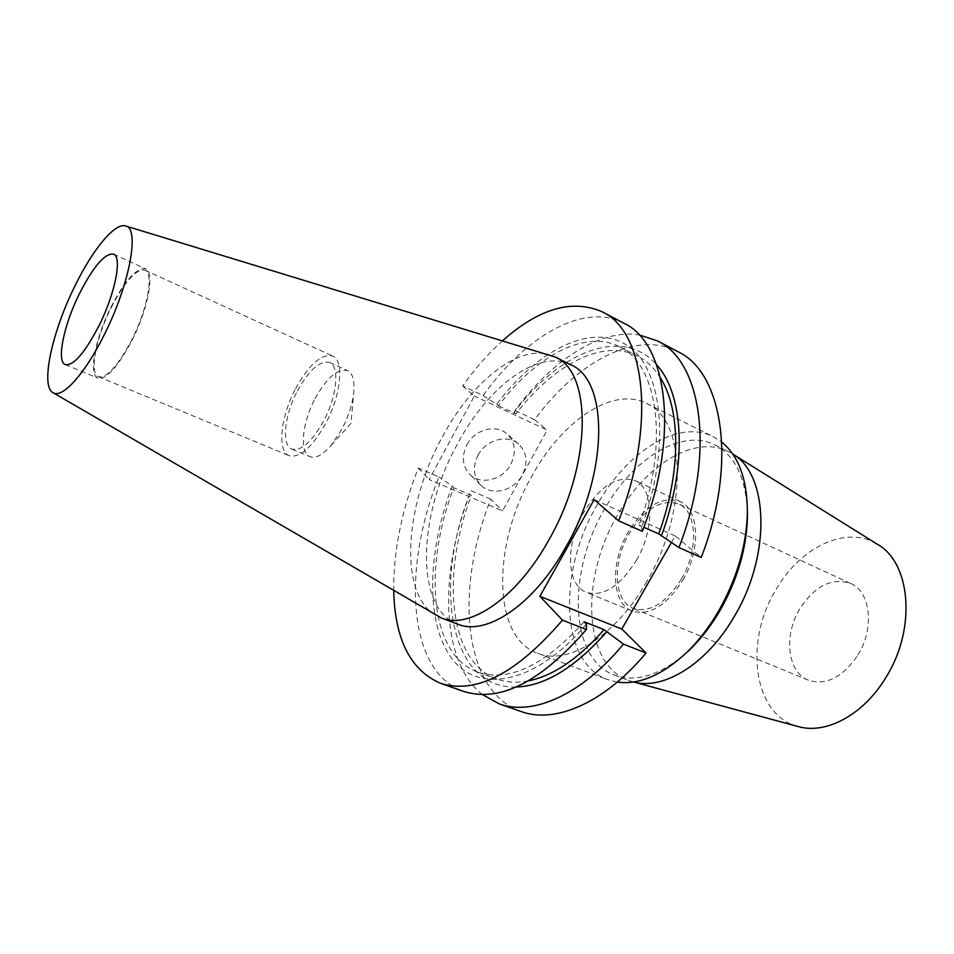 <?xml version="1.0" encoding="UTF-8"?>
<svg xmlns="http://www.w3.org/2000/svg" width="954" height="954" viewBox="0 0 954 954"><rect width="100%" height="100%" fill="white"/><g stroke="black" fill="none" stroke-linecap="round" stroke-linejoin="round"><path stroke-width="0.72" stroke-dasharray="4.77 3.58" d="M466.9 444.791C474.722 429.455 496.14 423.767 507.027 433.903C515.291 442.239 516.531 452.399 510.76 464.407C502.746 479.981 480.637 485.514 469.869 474.4C462.38 466.184 461.39 456.322 466.9 444.791M477.966 455.261C485.932 439.699 507.647 433.867 518.642 444.111C526.99 452.53 528.218 462.821 522.327 474.997C514.17 490.809 491.763 496.485 480.888 485.252C473.327 476.952 472.349 466.959 477.966 455.261M646.848 581.344C615.783 636.461 567.57 665.88 537.555 653.275C491.942 637.081 492.312 544.972 531.497 476.75C561.346 421.549 612.444 385.953 646.43 403.387C685.938 419.39 689.074 510.104 646.848 581.344M617.298 682.098L607.567 679.594C560.034 662.696 557.863 572.006 596.632 505.787C626.062 452.16 677.948 418.567 713.365 436.741L721.832 442.155M685.687 653.43C659.608 675.48 635.889 682.706 614.519 675.122C569.419 659.035 567.105 573.032 603.977 510.175C631.942 459.327 681.216 427.714 714.832 444.886C734.938 455.356 745.789 477.656 747.411 511.761M632.824 681.812L628.483 680.405C583.037 664.199 580.259 578.47 617.047 516.007C644.928 465.457 694.333 434.201 728.212 451.504L732.195 453.734M798.343 726.59C753.159 715.56 743.774 641.66 775.972 589.655C800.191 547.143 846.758 524.426 877.692 544.46M681.478 578.983C699.032 549.659 697.016 511.201 678.64 503.962C661.241 498.715 644.761 508.577 629.199 533.56C612.17 562.407 613.589 601.151 633.146 608.39C649.698 613.195 665.809 603.393 681.478 578.983M857.956 654.993C874.806 628.161 870.501 591.492 850.634 583.443C831.876 577.361 814.954 585.768 799.846 608.688C783.413 635.233 787.265 672.284 808.467 680.226C826.319 685.699 842.811 677.292 857.956 654.993M636.485 560.225C655.1 528.719 653.669 487.888 634.899 480.542C617.047 475.295 599.899 486.063 583.466 512.882C565.448 543.804 566.187 584.933 586.209 592.291C603.143 597.121 619.909 586.436 636.485 560.225M682.861 580.187C701.309 549.385 699.175 509.007 679.916 501.41C661.623 495.889 644.308 506.252 627.982 532.487C610.107 562.777 611.574 603.465 632.144 611.061C649.507 616.093 666.405 605.802 682.861 580.187M315.094 398.593C326.817 377.653 337.621 368.339 347.506 370.617C352.897 373.419 354.948 381.147 353.624 393.787C352.121 405.223 348.246 416.946 342.009 428.978L331.145 445.375C322.786 454.951 315.738 458.719 310.014 456.668C299.139 452.816 302.06 422.777 315.094 398.593M297.433 390.842C309.179 369.747 319.912 360.29 329.619 362.484C339.862 366.133 337.072 396.172 323.644 421.048C311.791 441.929 301.202 451.29 291.876 449.107C281.203 445.339 284.375 415.205 297.433 390.842M295.573 388.683C309.072 364.404 321.426 353.517 332.624 356.045C344.382 360.23 341.21 394.789 325.719 423.445C312.077 447.45 299.902 458.206 289.205 455.702C276.887 451.349 280.583 416.683 295.573 388.683M111.165 307.629C124.831 281.382 136.088 268.885 144.936 270.137C154.071 273.023 147.667 308.702 131.819 339.755C118.01 365.835 106.908 378.166 98.489 376.747C88.996 373.586 95.889 337.811 111.165 307.629M110.914 307.248C124.926 280.321 136.47 267.502 145.557 268.789C154.93 271.735 148.359 308.333 132.105 340.196C117.938 366.944 106.55 379.585 97.928 378.118C88.173 374.886 95.257 338.193 110.914 307.248M435.871 615.342C398.426 594.187 404.532 504.881 442.382 436.884C471.216 382.649 517.271 344.788 549.409 354.745M457.848 624.166C414.382 608.759 417.78 514.576 457.622 443.682C488.09 386.358 538.45 348.198 570.838 364.845M502.746 340.566C488.555 353.278 475.187 368.387 462.642 385.893L483.141 395.516C525.582 336.202 583.776 301.941 623.892 323.227M483.141 395.516L496.724 404.257C536.983 350.595 590.562 322.44 626.432 345.002C662.35 367.028 671.795 445.017 641.589 527.276L639.037 525.117L643.831 527.252M642.304 531.318L641.589 527.276M496.724 404.257L498.501 405.76C535.802 356.128 585.291 328.903 619.575 346.791C657.7 364.07 669.636 442.298 639.037 525.117M498.501 405.76L515.959 413.929C553.284 364.774 603.083 338.074 637.809 356.2C646.717 360.791 654.277 368.053 660.478 377.987M515.959 413.929L514.158 412.426C558.865 352.264 622.235 325.362 656.602 364.798M514.158 412.426L515.053 410.494C551.591 360.624 599.78 328.677 639.061 334.854M515.053 410.494L534.574 419.653C577.039 361.936 636.246 329.571 677.9 351.68M393.716 590.824C393.322 551.865 401.515 510.939 418.281 468.056L438.947 476.928C401.849 568.381 407.525 671.974 463.513 691.352M462.642 385.893L474.376 396.053L429.157 479.528L502.591 510.891L547.191 430.087L474.376 396.053M418.281 468.056L429.157 479.528M586.46 624.19C535.599 684.4 478.634 694.285 452.065 658.785C425.174 623.367 427.118 552.306 452.148 486.063L438.947 476.928M584.098 621.758C544.472 665.534 509.042 682.337 477.823 672.153C429.813 655.279 423.016 567.618 453.794 487.756L452.148 486.063M528.528 680.87C517.02 683.088 506.55 682.492 497.129 679.093C448.487 662.004 440.903 574.654 471.407 495.293L453.794 487.756M516.221 687.011C451.814 689.11 433.796 592.625 466.542 502.424L469.726 493.6L471.407 495.293M482.342 694.548C442.668 663.471 439.043 581.236 466.017 504.618L469.726 493.6M534.574 419.653L547.191 430.087M671.366 542.623L675.193 535.933L701.226 557.458M521.111 711.529C462.976 691.435 454.581 588.94 490.809 499.228L502.591 510.891M471.121 490.761L490.809 499.228M675.193 535.933L594.163 499.646M518.642 444.111L507.027 433.903M537.555 653.275L607.567 679.594M614.519 675.122L628.483 680.405M850.634 583.443L678.64 503.962M679.916 501.41L634.899 480.542M331.145 445.375L351 423.337L353.624 393.787M329.619 362.484L347.506 370.617M144.936 270.137L332.624 356.045M113.538 254.11L145.557 268.789M619.575 346.791L637.809 356.2M477.823 672.153L497.129 679.093M466.542 502.424L466.017 504.618M65.373 364.655L97.928 378.118M98.489 376.747L289.205 455.702M291.876 449.107L310.014 456.668M632.144 611.061L586.209 592.291M808.467 680.226L633.146 608.39M714.832 444.886L728.212 451.504M646.43 403.387L713.365 436.741M480.888 485.252L469.869 474.4"/><path stroke-width="1.43" d="M721.832 442.155C738.921 456.227 747.435 479.981 747.387 513.407C746.314 546.559 736.607 579.293 718.279 611.597C709.025 627.374 698.555 640.945 686.868 652.297C662.422 675.098 639.24 685.032 617.298 682.098M747.411 511.761L747.411 517.95C746.398 549.313 737.239 580.247 719.912 610.739C711.171 625.645 701.273 638.476 690.219 649.221L685.687 653.43M734.115 616.761C706.878 664.032 663.579 690.446 633.539 681.991L798.343 726.59C826.045 734.711 863.752 714.665 885.992 677.34C916.544 628.889 910.855 563.039 877.692 544.46L732.803 454.116C768.614 474.388 771.464 555.097 734.115 616.761M79.54 293.45C93.564 266.178 104.904 253.06 113.538 254.11C122.398 256.817 115.219 293.593 98.918 325.874C84.727 352.992 73.553 365.919 65.373 364.655C56.167 361.649 63.835 324.789 79.54 293.45M104.236 334.794C84.882 374.135 62.01 399.07 52.959 392.643C40.199 386.024 52.124 331.634 74.996 285.854C92.645 249.566 114.897 222.437 125.57 225.955C140.035 227.911 129.744 284.435 104.236 334.794M125.57 225.955L555.049 356.975C592.374 371.655 592.124 464.944 548.824 540.024C516.877 598.027 469.511 629.95 441.344 617.965L52.959 392.643M555.049 356.975L570.838 364.845C608.592 379.775 608.95 472.719 565.782 547.202C533.966 604.764 486.385 636.27 457.848 624.166L441.344 617.965M502.746 340.566C539.153 308.345 572.34 298.769 602.296 311.851L623.892 323.227C667.335 343.023 679.94 435.346 642.304 531.318L618.657 520.824L594.163 499.646L539.857 596.31L562.455 620.148C516.663 673.5 475.998 694.548 440.474 683.291C410.494 670.257 394.908 639.43 393.716 590.824M602.296 311.851C645.071 331.241 656.757 423.934 618.657 520.824M643.831 527.252L658.749 533.894L678.926 547.56C715.846 453.031 701.87 361.28 657.425 340.9L677.9 351.68C722.929 372.418 737.716 463.811 701.226 557.458L678.926 547.56M660.478 377.987C680.786 409.66 681.323 471.944 658.749 533.894M656.602 364.798C683.875 394.026 687.751 464.884 661.337 536.065M639.061 334.854L657.425 340.9M562.455 620.148L586.388 629.557C540.56 682.205 499.598 702.812 463.513 691.352L440.474 683.291M482.342 694.548L499.276 703.885C532.415 716.204 581.415 695.156 623.451 644.129L604.049 629.664L584.098 621.758L586.46 624.19L586.388 629.557M604.049 629.664C578.434 658.713 553.26 675.79 528.528 680.87M606.446 632.085C575.071 667.609 544.996 685.914 516.221 687.011M671.366 542.623L621.829 629.032L646.037 653.013C604.025 703.408 554.715 724.003 521.111 711.529L499.276 703.885M623.451 644.129L646.037 653.013M539.857 596.31L621.829 629.032M690.219 649.221L686.868 652.297M747.411 517.95L747.387 513.407"/></g></svg>
